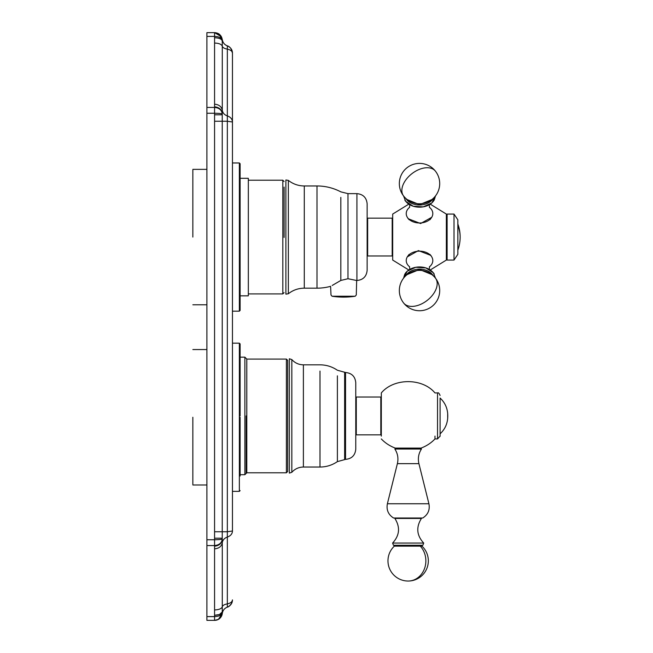 <?xml version="1.0" encoding="UTF-8"?>
<svg xmlns="http://www.w3.org/2000/svg" width="653" height="653" viewBox="0 0 653 653"><rect width="100%" height="100%" fill="white"/><g stroke="black" fill="none" stroke-linecap="round" stroke-linejoin="round"><path stroke-width="0.98" d="M246.157 415.928L246.157 473.425M246.793 472.788L246.793 359.077L286.398 359.077L286.398 472.788L246.793 472.788L244.875 474.698L244.875 357.158L240.116 357.158L240.116 343.935L240.116 415.928M287.671 436.114L287.671 395.742M286.398 359.077L287.671 360.358L287.671 415.928C287.671 389.89 287.671 389.89 287.671 415.928L287.671 471.507L286.398 472.788M248.328 237.072L248.328 178.302L240.116 178.302L240.116 163.732L240.116 310.404L240.116 237.072L240.116 296.348L240.116 295.842L248.328 295.842L248.328 237.072M284.096 237.447L284.096 187.117M206.903 545.565L206.903 616.595L214.568 616.595C219.228 616.375 221.783 615.069 222.232 612.685L222.232 612.008C221.742 613.967 219.188 615.044 214.568 615.248L214.568 539.753C219.522 539.672 222.077 539.402 222.232 538.937C221.865 542.863 219.31 545.067 214.568 545.565L206.903 545.565L206.903 32.65L214.568 32.65C219.522 33.401 222.077 35.964 222.232 40.315C221.865 37.988 219.31 36.682 214.568 36.405L214.568 32.65C219.188 33.14 221.742 35.695 222.232 40.315L222.232 40.992C221.742 39.033 219.188 37.956 214.568 37.752L214.568 106.823C219.188 107.263 221.742 109.582 222.232 113.761L222.232 114.797L214.568 114.797L214.568 539.753L206.903 539.753M219.432 614.514L222.232 612.008L222.281 613.526A7.665 7.665 0 0 1 214.657 620.35L218.412 619.37L222.281 613.526C222.779 610.4 224.469 608.27 227.342 607.135L227.342 603.878C224.469 604.4 222.779 605.372 222.281 606.808L222.281 613.526A7.665 7.665 0 0 1 214.657 620.35L206.903 620.35L206.903 616.595M222.273 608.71L222.232 612.685C221.742 617.305 219.188 619.86 214.568 620.35C217.376 619.966 219.09 619.297 219.718 618.358L222.232 612.685C221.742 617.305 219.188 619.86 214.568 620.35L214.568 615.248L219.326 614.546M214.657 121.254L227.342 121.254L227.342 115.916C224.469 114.912 222.779 113.026 222.281 110.251L222.232 114.063C221.914 113.589 219.359 113.312 214.568 113.247L214.568 107.435C219.237 107.843 221.791 110.055 222.232 114.063L222.232 539.239C221.742 543.418 219.188 545.737 214.568 546.177M219.677 538.203L214.568 538.203L222.232 538.203L222.281 542.749A7.665 6.799 180 0 1 227.342 537.084L227.342 531.746L232.452 531.011C232.337 533.852 230.631 535.876 227.342 537.084L227.342 603.878C230.582 603.152 232.28 601.821 232.452 599.903C232.403 603.217 230.697 605.625 227.342 607.135L227.35 607.135M222.232 539.239L222.232 538.203M222.232 41.425L222.281 46.192A7.665 3.518 180 0 0 227.342 49.122L227.342 45.865C230.705 47.383 232.403 49.791 232.452 53.097C232.337 51.228 230.631 49.906 227.342 49.122L227.342 115.916C230.582 117.05 232.28 119.075 232.452 121.989L232.452 531.011M214.657 32.65A7.665 7.665 0 0 1 214.87 32.65A7.665 7.665 0 0 0 214.657 32.65L218.543 33.711L222.281 39.474L222.232 40.315C221.808 35.262 218.371 33.515 218.102 33.515L214.568 32.65L221.318 36.682M222.281 39.474A7.665 7.665 0 0 0 222.265 39.376A7.665 7.665 0 0 1 222.281 39.474C222.779 42.6 224.469 44.73 227.342 45.865A7.665 7.665 0 0 1 222.281 39.474M219.702 34.625L214.576 32.65M222.273 45.081L222.249 42.918M215.392 620.317L216.372 620.138M220.534 617.501L221.343 616.269M215.057 620.342L214.559 620.35C219.359 619.713 221.914 617.158 222.232 612.685L222.232 612.71M214.657 531.746L227.342 531.746L227.342 121.254L232.452 121.989L232.452 53.097L230.925 48.502M222.885 531.746L226.493 531.746M227.358 45.873L227.342 45.865C227.636 45.767 231.905 47.391 232.452 53.097L232.452 121.989M231.823 602.956L232.011 602.466M332.197 285.459L340.825 280.447L347.976 278.733L356.669 280.504L356.285 294.976L355.199 296.242L332.067 296.242L330.989 294.976L330.606 286.324A51.105 51.105 0 0 1 316.999 288.169L316.999 185.966L304.282 185.966C298.339 185.909 293.034 184.048 288.348 180.391L285.883 179.983L285.883 294.152L288.348 293.744L288.348 180.391M340.825 280.447L340.825 197.394M356.922 193.631L356.922 280.504C363.125 279.9 366.537 276.497 367.141 270.285L367.141 203.85C366.537 197.639 363.125 194.235 356.922 193.631L347.976 193.631L340.825 191.86A51.105 51.105 0 0 0 316.999 185.966M367.141 220.461L367.141 255.462L367.655 255.976L392.184 255.976L392.184 218.159L367.655 218.159L367.655 255.976M430.262 204.16L446.35 214.07L446.35 259.135M408.778 269.975L392.69 260.065L392.69 214.07L408.778 204.16M407.317 217.286L408.198 218.722L420.614 223.538L431.723 217.302M431.731 256.849L430.849 255.413L418.402 250.597L407.317 256.849M409.619 207.311A13.289 9.395 0 0 0 407.766 217.955A13.289 9.395 0 0 0 407.896 218.126A13.289 9.395 0 0 0 419.659 222.975A13.289 9.395 0 0 0 431.274 217.955A13.289 9.395 0 0 0 431.151 209.033A13.289 9.395 0 0 0 429.421 207.311M429.421 266.824A13.289 9.395 180 0 0 431.274 256.18A13.289 9.395 180 0 0 431.151 256.009A13.289 9.395 180 0 0 419.389 251.16A13.289 9.395 180 0 0 407.766 256.18A13.289 9.395 180 0 0 407.896 265.102A13.289 9.395 180 0 0 409.619 266.824M457.851 219.824L457.851 254.319L454.015 260.065L454.015 214.07L457.851 219.824M446.35 214.837L447.117 214.07L447.117 260.065L454.015 260.065M289.336 466.103L289.336 358.758L291.834 359.574L291.834 472.29L289.336 473.107L289.336 466.103M345.551 372.496L345.551 459.369C351.755 458.765 355.167 455.361 355.771 449.15L355.771 382.715C355.167 376.503 351.755 373.1 345.551 372.496L337.389 370.243C332.14 366.676 326.345 364.872 319.994 364.831L303.392 364.831C298.78 364.741 294.927 362.986 291.834 359.574M355.771 400.093L355.771 434.327L356.285 434.841L380.813 434.841L380.813 397.024L356.285 397.024L356.285 434.841M434.98 436.114L434.98 438.93C431.225 442.922 426.589 445.983 421.054 448.105L395.253 448.105C389.719 445.983 385.074 442.922 381.319 438.93M381.319 436.114L381.319 392.935C393.849 377.875 422.458 377.875 434.98 392.935L437.534 392.935L437.534 438.93L440.089 436.073M447.68 413.627L447.68 413.912A34.495 30.275 0 0 1 447.762 415.928A34.495 34.495 0 0 0 447.68 413.627C447.174 407.448 444.644 402.256 440.089 398.044L440.089 436.375M422.72 518.017L393.588 518.017C388.306 514.662 386.241 509.903 387.384 503.757L428.915 503.757C430.066 509.903 427.993 514.662 422.72 518.017M421.005 448.105L421.438 449.035L394.869 449.035C397.75 453.549 398.591 458.422 397.383 463.654L387.384 503.757M392.6 543.051L423.707 543.051C416.663 535.427 415.912 527.224 421.438 518.441L394.869 518.441C400.395 527.224 399.636 535.427 392.6 543.051L393.457 545.263L422.842 545.263L395.261 545.263M421.985 546.153L420.287 546.153A20.186 17.713 90 0 1 424.621 568.29A20.186 17.713 90 0 1 408.149 581.039A20.186 20.186 0 0 0 421.985 546.153L422.336 545.263L420.597 545.263M192.847 237.072L192.847 170.049L192.847 237.072M192.847 417.267L192.847 484.289L192.847 417.267M240.116 476.037L240.116 417.267M284.096 292.642L282.822 293.923L282.822 180.212L248.328 180.212M206.903 113.247L214.568 113.247L214.568 114.797M214.568 106.823L214.568 107.435L206.903 107.435M206.903 36.405L214.568 36.405L214.568 37.752M214.657 548.798C218.926 548.496 221.473 546.471 222.281 542.749L222.281 606.808C221.506 608.71 218.967 609.755 214.657 609.943M214.657 43.057C218.926 43.212 221.473 44.257 222.281 46.192L222.281 110.251C221.506 106.594 218.967 104.578 214.657 104.202M347.976 278.733L347.976 193.631M316.999 288.169L304.282 288.169L304.282 185.966M405.88 198.463A14.693 10.391 0 0 0 406.664 199.638A14.693 10.391 0 0 0 420.442 204.977A14.693 10.391 0 0 0 433.168 198.463M431.837 199.581L419.52 204.634L407.211 199.581M403.619 196.022A20.186 12.489 -38 0 1 419.52 169.315A20.186 12.489 142 0 1 435.42 171.151A20.186 20.186 0 0 0 407.088 167.682A20.186 20.186 0 0 0 403.619 196.022A20.186 20.186 0 0 0 431.96 199.483A20.186 20.186 0 0 0 435.42 171.151M405.913 201.499A15.558 11.003 0 0 0 423.217 206.862A15.558 11.003 0 0 0 435.078 196.455M433.168 275.672A14.693 10.391 180 0 0 432.384 274.497A14.693 10.391 180 0 0 419.446 269.142A14.693 10.391 180 0 0 405.88 275.672M407.211 274.554L419.52 269.501L431.837 274.554M433.135 272.636A15.558 11.003 180 0 0 415.83 267.273A15.558 11.003 180 0 0 403.97 277.68M435.42 302.984A20.186 20.186 0 0 0 435.486 278.186L433.388 272.807L425.829 267.901L415.781 267.281L407.211 271.175L403.562 278.186A20.186 20.186 0 0 0 403.619 302.984A20.186 12.489 -38 0 0 419.52 304.82A20.186 12.489 142 0 0 435.42 278.113A20.186 20.186 0 0 0 407.088 274.652A20.186 20.186 0 0 0 403.619 302.984A20.186 20.186 0 0 0 431.96 306.453A20.186 20.186 0 0 0 435.42 278.113M457.851 225.595A38.331 33.638 0 0 1 460.153 237.072A38.331 38.331 0 0 0 457.851 223.995M345.551 459.369L337.389 461.622C332.14 465.189 326.345 466.993 319.994 467.034L303.392 467.034L303.392 364.831M319.994 467.034L319.994 371.084M337.389 461.622L337.389 375.834M344.637 459.369L344.637 372.496M447.68 413.912L447.68 418.238A34.495 34.495 0 0 0 447.762 415.928M421.438 449.035C418.549 453.549 417.716 458.422 418.916 463.654L397.383 463.654M420.287 546.153L394.322 546.153L393.971 545.263M232.452 162.964L239.357 162.964L239.357 311.171L240.116 310.404M232.452 343.168L239.357 343.168L239.357 491.374L240.116 490.607M244.875 474.698L240.116 474.698M246.793 359.077L244.875 357.158M282.822 180.212L284.096 181.493M282.822 293.923L248.328 293.923M222.232 40.078L221.138 36.364M218.543 33.711L214.649 32.65M217.522 33.238L215.637 32.723M215.523 32.707L214.568 32.65M216.543 620.089L217.392 619.811M218.102 619.485L219.71 618.367M220.339 617.738L221.645 615.64M221.294 616.367L222.224 613.134M222.159 613.755L222.093 614.163M221.628 615.673L221.318 616.318M222.232 113.761L222.232 114.797M231.635 603.356L229.309 606.098L227.342 607.135C227.636 607.233 231.905 605.609 232.452 599.903L231.897 602.776M229.309 46.902L228.117 46.192M228.011 46.134L227.342 45.865M304.282 288.169C298.339 288.226 293.034 290.087 288.348 293.744M367.141 218.673L367.655 218.159M392.69 218.673L392.184 218.159M392.69 255.462L392.184 255.976M332.067 296.242A76.654 76.654 0 0 0 355.199 296.242M430.262 269.975L446.35 260.065M409.815 204.789L409.504 207.532M429.952 219.734L431.274 217.955M409.096 219.734L407.766 217.955M429.233 204.789L429.527 207.515M403.619 171.151A20.186 20.186 0 0 0 403.562 195.949L405.66 201.328L413.218 206.234L423.266 206.854L431.837 202.961L435.486 195.949L434.196 200.136M409.815 269.346L409.521 266.62M429.952 254.401L431.274 256.18M409.096 254.401L407.766 256.18M429.233 269.346L429.543 266.604M405.644 272.823L407.643 270.807M433.404 272.823L434.196 273.999M404.844 274.007L403.562 278.186M433.388 201.328L431.404 203.328M405.644 201.312L404.852 200.144M457.851 250.148A38.331 38.331 0 0 0 460.153 237.072M446.35 259.298L447.117 260.065M447.117 214.07L454.015 214.07M303.392 467.034C298.78 467.124 294.927 468.87 291.834 472.29M355.771 397.538L356.285 397.024M381.319 397.538L380.813 397.024M381.319 434.327L380.813 434.841M437.534 392.935C438.294 392.371 439.151 393.22 440.089 395.489M440.089 433.821C444.644 429.609 447.174 424.417 447.68 418.238M434.98 438.93L437.534 438.93M418.916 463.654L428.915 503.757M395.294 448.105L394.869 449.035M423.707 543.051L422.842 545.263M394.322 546.153A20.186 20.186 0 0 0 408.149 581.039M232.452 311.171L239.357 311.171M239.357 162.964L240.116 163.732M206.903 304.78L192.847 304.78M206.903 169.356L192.847 169.356M206.903 484.983L192.847 484.983M206.903 349.559L192.847 349.559M232.452 491.374L239.357 491.374M239.357 343.168L240.116 343.935"/></g></svg>
